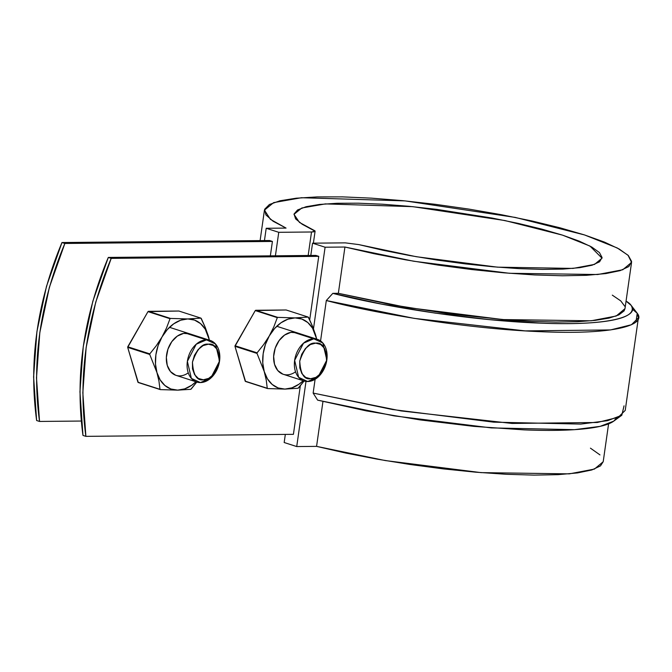 <?xml version="1.0" encoding="UTF-8"?>
<svg xmlns="http://www.w3.org/2000/svg" width="672" height="672" viewBox="0 0 672 672"><rect width="100%" height="100%" fill="white"/><g stroke="black" fill="none" stroke-linecap="round" stroke-linejoin="round"><path stroke-width="1.01" d="M269.514 240.509L61.967 242.533L46.477 286.364L36.918 331.649L33.6 376.866L36.632 420.521L39.53 421.445L81.245 421.042L39.53 421.445L36.632 420.521C28.652 361.351 37.094 302.022 61.967 242.533L64.865 243.466L49.375 287.297L39.816 332.573L36.498 377.798L39.53 421.445C31.542 362.284 39.992 302.954 64.865 243.466L272.412 241.441L64.865 243.466L61.967 242.533L269.514 240.509L272.412 241.441L270.354 255.856L272.412 241.441L269.514 240.509M293.42 434.33L85.873 436.355L82.832 392.7L86.15 347.483L95.718 302.207L111.199 258.367L318.746 256.343L309.708 319.847L318.746 256.343L111.199 258.367L108.301 257.435L315.848 255.41L108.301 257.435L111.199 258.367C86.327 317.856 77.885 377.185 85.873 436.355L293.42 434.33L300.325 385.787L293.42 434.33M82.975 435.422L79.943 391.768L83.261 346.55L92.82 301.274L108.301 257.435C83.429 316.924 74.987 376.253 82.975 435.422L85.873 436.355L82.975 435.422M315.848 255.41L318.746 256.343L315.848 255.41M312.547 243.18L310.8 255.461L312.547 243.18L345.299 242.861L358.806 244.6L345.299 242.861L312.547 243.18L325.097 247.22L313.488 328.768L325.097 247.22L312.547 243.18M603.212 461.664L600.499 465.881L591.83 469.963L577.517 472.92L558.037 474.659L534.022 475.121L506.268 474.281L475.667 472.181L443.234 468.88L410.029 464.486L377.143 459.152L345.643 453.046L316.571 446.368L322.955 401.47L316.571 446.368L296.722 446.561L284.172 442.52L285.331 434.406L284.172 442.52L296.722 446.561L305.995 381.419L296.722 446.561L316.571 446.368L385.274 460.564L481.076 472.626L569.344 473.861L594.426 469.081L603.204 461.731L608.588 423.856M631.571 262.382L624.985 308.658L616.216 316.016L591.125 320.796L502.866 319.561L407.064 307.499L338.352 293.303L332.833 293.353L326.315 300.527L332.833 293.353C378.067 305.306 467.796 320.527 540.061 323.123C613.46 326.18 639.769 315.613 631.058 305.298L637.216 313.278L635.998 321.88L637.216 313.278L631.058 305.298L626.06 301.115A91.812 14.834 -171.9 0 1 630.714 304.802A91.812 14.834 -171.9 0 1 631.058 305.298C633.1 308.582 632.537 311.489 629.362 314.026C626.186 316.554 620.525 318.612 612.394 320.191C604.254 321.762 593.972 322.804 581.54 323.299C569.108 323.786 555.03 323.719 539.305 323.089L489.115 319.595L435.053 313.085L381.511 304.097L332.833 293.353L338.352 293.303L344.938 247.027L374.018 253.705L405.51 259.812L438.404 265.146L471.61 269.539L504.042 272.84L534.635 274.94L562.397 275.772L586.404 275.318L605.884 273.58L620.197 270.623L628.866 266.532L631.613 261.458L628.345 255.553L619.172 249.018L604.397 242.071L584.497 234.931L560.12 227.833L532.081 221.004L501.287 214.687L468.745 209.068L435.523 204.347L402.713 200.659L371.381 198.148L342.56 196.879L317.201 196.904L296.117 198.215L280.006 200.777L269.405 204.498L264.65 209.252L265.894 214.897L273.109 221.248L286.054 228.085L266.204 228.278L278.754 232.31L311.514 231.991L315.092 231.202L302.232 224.28L295.604 218.87L294.034 214.032L297.587 209.933L306.146 206.707L319.41 204.464L336.949 203.28L358.184 203.188L382.402 204.204L408.803 206.279L436.498 209.345L492.114 218.047L518.179 223.381L541.918 229.144L562.531 235.141L579.331 241.181L591.78 247.052L599.441 252.571L602.07 257.536L599.575 261.803L592.049 265.222L579.734 267.674L563.035 269.086L542.522 269.405L518.86 268.624L492.845 266.759L465.343 263.886L437.262 260.098L409.542 255.52L383.09 250.295L358.806 244.6L416.262 256.704L497.515 267.162L573.04 268.414L594.535 264.398L602.028 258.182L589.974 246.07L562.531 235.141L504.916 220.55L412.742 206.657L325.366 203.902L301.795 208.001L293.983 214.343L299.485 222.44L314.933 230.832L314.95 231.428L313.765 231.832L311.514 231.991L308.171 255.486L311.514 231.991L278.754 232.31L275.411 255.805L278.754 232.31L266.204 228.278L264.457 240.559L266.204 228.278L286.054 228.085L270.396 219.332L264.44 210.134L273.638 202.625L301.417 197.728L405.082 200.894L515.315 217.434L584.497 234.931L617.249 247.968L628.018 255.226L631.571 262.382L622.801 269.741L597.71 274.52L509.452 273.286L413.65 261.223L344.938 247.027L338.352 293.303L390.978 304.643L448.644 313.774L505.588 319.78L531.997 321.401L556.114 322.056L577.349 321.712L595.165 320.376L609.109 318.091L618.828 314.916L624.078 310.918L625.002 308.566M624.044 405.838L621.81 415.246L607.58 420.68L580.726 424.091L493.685 422.159L392.406 409.508L313.144 393.078L401.075 410.936L512.072 423.452L597.324 422.486L618.257 417.287L625.229 410.39L638.4 317.831L631.428 324.736L610.495 329.935L525.244 330.901L414.246 318.385L326.315 300.527L320.561 340.931L326.315 300.527C372.859 312.934 466.049 328.902 541.75 331.733C618.61 335.051 646.355 324.047 637.216 313.278L632.26 309.028M638.4 317.831L637.216 313.278A99.103 16.019 8.1 0 0 636.846 312.749L630.714 304.811M624.733 306.214L620.777 300.905L612.301 295.134M614.158 420.815C610.982 423.352 605.329 425.401 597.198 426.98C589.058 428.56 578.777 429.593 566.345 430.088C553.904 430.584 539.826 430.508 524.101 429.878L473.92 426.384L419.857 419.874L366.316 410.886L317.638 400.142L313.144 393.078L315.109 379.268L313.144 393.078L317.638 400.142L394.17 415.884L491.333 427.904L574.468 429.668L600.104 426.367L613.704 421.159L616.526 418.026M344.938 247.027L325.097 247.22L344.938 247.027M590.444 448.165L599.978 454.902M185.732 333.178L206.497 339.856A21.857 15.7 -72.2 0 1 211.562 340.964A21.857 15.7 -72.2 0 1 218.828 364.577A21.857 15.7 -72.2 0 1 200.416 382.57A21.857 15.7 -72.2 0 1 195.359 381.469A21.857 15.7 -72.2 0 1 188.084 357.848A21.857 15.7 -72.2 0 1 206.497 339.856L185.732 333.178M203.339 379.789L198.4 378.487L194.603 374.665L192.511 368.92L192.461 362.124L194.452 355.303L198.181 349.499L203.078 345.601L208.404 344.19L213.343 345.5L217.148 349.314L219.232 355.06L219.282 361.864L217.291 368.684L213.562 374.48L208.664 378.386L203.339 379.789C196.854 380.864 193.234 374.976 192.461 362.124C196.896 349.222 202.213 343.241 208.404 344.19C214.889 343.115 218.518 349.012 219.282 361.864C214.847 374.766 209.538 380.738 203.339 379.789M200.416 382.57L191.369 378.395L187.37 361.368L196.232 344.224L206.497 339.856L215.544 344.03L219.551 361.057L210.68 378.21L200.416 382.57M293.017 332.128L313.782 338.814A21.857 15.7 -72.2 0 1 318.847 339.914A21.857 15.7 -72.2 0 1 326.113 363.527A21.857 15.7 -72.2 0 1 307.7 381.528A21.857 15.7 -72.2 0 1 302.635 380.419A21.857 15.7 -72.2 0 1 295.369 356.807A21.857 15.7 -72.2 0 1 313.782 338.814L293.017 332.128M310.624 378.739L305.684 377.437L301.879 373.624L299.796 367.878L299.746 361.074L301.736 354.253L305.466 348.449L310.363 344.551L315.689 343.148L320.628 344.45L324.425 348.264L326.516 354.01L326.567 360.814L324.576 367.634L320.846 373.439L315.949 377.336L310.624 378.739C304.139 379.814 300.51 373.926 299.746 361.074C304.181 348.172 309.49 342.199 315.689 343.148C322.174 342.073 325.794 347.962 326.567 360.814C322.132 373.716 316.814 379.697 310.624 378.739M307.7 381.528L298.654 377.345L294.647 360.326L303.517 343.174L313.782 338.814L322.829 342.989L326.836 360.007L317.965 377.16L307.7 381.528M208.463 336.512A36.431 26.166 -72.2 0 1 209.328 340.141L205.296 327.491L201.247 318.41A41.899 30.089 107.8 0 0 200.911 318.116L187.774 318.94A36.431 26.166 -72.2 0 1 208.463 336.512L205.296 327.491L200.911 318.116L178.87 311.027L148.403 311.329A41.899 30.089 107.8 0 0 147.983 311.623L178.87 311.027L200.911 318.116L187.774 318.94L194.536 320.09L200.5 323.576L205.254 329.179L209.446 340.175M156.946 372.565A36.431 26.166 -72.2 0 1 162.011 336.966L156.332 345.677L149.814 353.875A41.899 30.089 107.8 0 0 149.73 354.455L156.946 372.565L158.962 381.167L159.978 389.323A41.899 30.089 107.8 0 0 160.314 389.609L177.635 390.138A36.431 26.166 -72.2 0 1 156.946 372.565L155.484 364.006L155.887 354.799L158.105 345.576L162.011 336.966L167.32 329.549L173.678 323.845L180.659 320.225L187.774 318.94L170.453 318.419A41.899 30.089 107.8 0 0 170.024 318.713L166.555 327.911L162.011 336.966A36.431 26.166 -72.2 0 1 187.774 318.94L170.453 318.419L148.403 311.329L170.453 318.419L147.983 311.623L127.764 346.786A41.899 30.089 107.8 0 0 127.688 347.365L147.983 311.623L170.024 318.713L166.555 327.911L162.011 336.966L156.332 345.677L149.814 353.875L127.764 346.786L149.814 353.875L149.73 354.455L127.688 347.365L137.936 382.234A41.899 30.089 107.8 0 0 138.272 382.519L127.688 347.365L149.73 354.455L156.946 372.565L158.962 381.167L159.978 389.323L137.936 382.234L160.314 389.609L138.272 382.519L160.314 389.609L177.635 390.138L190.781 389.315A41.899 30.089 107.8 0 0 191.201 389.021L196.82 382.04L190.781 389.315L177.635 390.138L170.864 388.987L164.909 385.501L160.154 379.898L156.946 372.565M195.938 381.763A36.431 26.166 -72.2 0 1 177.635 390.138L184.75 388.853L191.73 385.232L195.938 381.763M189.806 333.866L183.616 333.379L177.29 336.118L171.788 341.662L167.95 349.163L166.354 357.479L167.244 365.35L170.495 371.582L175.602 375.211M188.261 372.851A21.857 15.7 -72.2 0 1 167.244 365.35A21.857 15.7 -72.2 0 1 173.107 339.973A21.857 15.7 -72.2 0 1 192.688 335.412M315.748 335.471A36.431 26.166 -72.2 0 1 316.604 339.091L312.581 326.441L308.532 317.36A41.899 30.089 107.8 0 0 308.196 317.075L295.05 317.898A36.431 26.166 -72.2 0 1 315.748 335.471L312.581 326.441L308.196 317.075L286.146 309.985L255.688 310.279A41.899 30.089 107.8 0 0 255.268 310.573L286.146 309.985L308.196 317.075L295.05 317.898L301.82 319.04L307.784 322.535L312.53 328.138L316.73 339.133M264.222 371.515A36.431 26.166 -72.2 0 1 269.296 335.916L263.617 344.627L257.09 352.825A41.899 30.089 107.8 0 0 257.015 353.413L264.222 371.515L266.246 380.117L267.263 388.273A41.899 30.089 107.8 0 0 267.599 388.567L284.92 389.088A36.431 26.166 -72.2 0 1 264.222 371.515L262.769 362.956L263.164 353.758L265.39 344.534L269.296 335.916L274.604 328.507L280.963 322.795L287.935 319.175L295.05 317.898L277.729 317.369A41.899 30.089 107.8 0 0 277.309 317.663L273.832 326.861L269.296 335.916A36.431 26.166 -72.2 0 1 295.05 317.898L277.729 317.369L255.688 310.279L277.729 317.369L255.268 310.573L235.049 345.736A41.899 30.089 107.8 0 0 234.965 346.324L255.268 310.573L277.309 317.663L273.832 326.861L269.296 335.916L263.617 344.627L257.09 352.825L235.049 345.736L257.09 352.825L257.015 353.413L234.965 346.324L245.213 381.184A41.899 30.089 107.8 0 0 245.557 381.478L234.965 346.324L257.015 353.413L264.222 371.515L266.246 380.117L267.263 388.273L245.213 381.184L267.599 388.567L245.557 381.478L267.599 388.567L284.92 389.088L298.057 388.265A41.899 30.089 107.8 0 0 298.486 387.971L304.105 380.999L298.057 388.265L284.92 389.088L278.149 387.946L272.185 384.451L267.439 378.848L264.222 371.515M303.223 380.713A36.431 26.166 -72.2 0 1 284.92 389.088L292.034 387.811L299.006 384.191L303.223 380.713M297.091 332.825L290.9 332.338L284.575 335.076L279.073 340.612L275.226 348.113L273.638 356.437L274.529 364.308L277.78 370.532L282.887 374.161M295.546 371.809A21.857 15.7 -72.2 0 1 274.529 364.308A21.857 15.7 -72.2 0 1 280.392 338.923A21.857 15.7 -72.2 0 1 299.964 334.37M313.387 243.172L315.092 231.227M613.704 421.159L621.81 415.246M260.106 240.601L264.44 210.134M175.946 375.329L196.762 382.024M169.47 327.314L210.151 340.402M283.231 374.279L304.046 380.982M276.755 326.273L317.436 339.36"/></g></svg>
